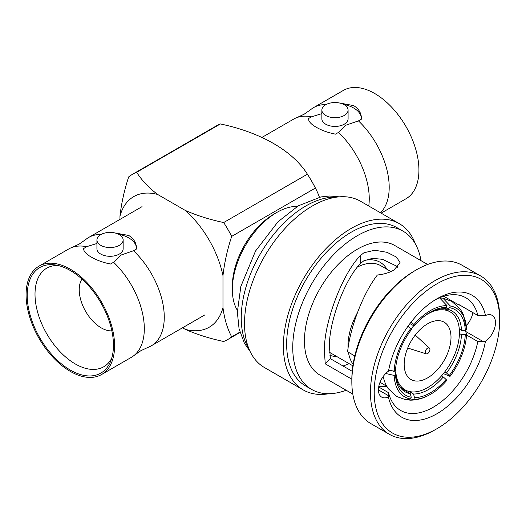 <?xml version="1.0" encoding="UTF-8"?>
<svg xmlns="http://www.w3.org/2000/svg" width="526" height="526" viewBox="0 0 526 526"><rect width="100%" height="100%" fill="white"/><g stroke="black" fill="none" stroke-linecap="round" stroke-linejoin="round"><path stroke-width="0.79" d="M319.44 197.237A145.676 84.107 120 0 0 315.929 189.044A145.676 84.107 120 0 0 315.409 188.045L231.683 236.384A145.676 84.107 120 0 0 222.978 275.65A75.428 43.553 -120 0 0 185.33 210.446A145.676 84.107 0 0 0 223.688 222.537A95.351 55.052 -120 0 1 231.683 236.384M182.542 327.777L185.33 329.388A75.428 43.553 -120 0 0 222.978 307.651L222.978 275.65M222.978 307.651A145.676 84.107 120 0 0 231.683 336.87L239.915 332.116M315.409 188.045A95.351 55.052 60 0 0 307.414 174.198A145.676 84.107 0 0 0 306.803 173.245A145.676 84.107 0 0 0 273.546 143.513A145.676 84.107 0 0 0 220.394 123.952L136.661 172.298A145.676 84.107 0 0 0 157.616 194.442L185.33 210.446M157.616 194.442A75.428 43.553 -120 0 0 119.967 216.179L119.967 219.395M185.33 329.388A145.676 84.107 0 0 0 223.688 341.486A95.351 55.052 -120 0 0 227.85 339.467A95.351 55.052 -120 0 0 231.683 336.87M307.414 174.198L223.688 222.537M136.661 172.298A95.351 55.052 -120 0 0 132.499 174.31A95.351 55.052 -120 0 0 128.673 176.907A145.676 84.107 120 0 0 119.967 216.179M132.499 174.31L216.225 125.97A95.351 55.052 60 0 1 220.394 123.952M386.945 386.695L378.74 386.663M297.394 206.389A62.91 36.32 120 0 0 276.985 212.353A62.91 36.32 120 0 0 276.821 212.445A62.91 36.32 120 0 0 232.341 289.3A62.91 36.32 120 0 0 232.341 289.491A62.91 36.32 120 0 0 237.384 310.333M354.78 355.931L347.614 351.795C350.046 327.231 363.354 292.923 377.398 274.999C383.756 274.362 389.247 272.724 393.882 270.075L400.089 262.73L396.545 257.122L386.998 252.309L374.782 250.225L363.92 252.776L360.553 255.458L360.527 263.447C344.675 279.365 328.349 323.431 329.506 347.173L330.4 358.706L352.223 371.303M398.123 266.886L382.58 259.325L372.559 258.351L363.893 260.738L360.527 263.447M437.185 283.678A88.73 51.232 120 0 0 374.216 392.218A88.73 51.232 120 0 0 436.961 428.71A88.73 51.232 120 0 0 499.7 320.301A88.73 51.232 120 0 0 499.7 320.038A88.73 51.232 120 0 0 437.185 283.678M499.7 318.145A91.379 52.758 120 0 0 499.7 317.875A91.379 52.758 120 0 0 480.777 276.038A91.379 52.758 120 0 0 435.318 280.43A91.379 52.758 120 0 0 370.468 392.212A91.379 52.758 120 0 0 389.398 434.318A91.379 52.758 120 0 0 435.087 429.788L436.961 428.71M480.777 276.038L462.137 265.282A91.379 52.758 120 0 0 416.684 269.674A91.379 52.758 120 0 0 416.447 269.805A91.379 52.758 120 0 0 351.835 381.455A91.379 52.758 120 0 0 351.835 381.725A91.379 52.758 120 0 0 370.758 423.555L389.398 434.318M466.569 335.029L477.805 341.512L485.419 341.387A70.392 40.64 -60 0 1 436.777 413.837A70.392 40.64 -60 0 1 388.412 396.985A15.892 9.172 120 0 1 381.718 397.13A15.892 9.172 120 0 1 379.075 385.15A15.892 9.172 120 0 1 388.497 371.139A70.392 40.64 -60 0 1 436.955 298.788A70.392 40.64 -60 0 1 437.139 298.683A70.392 40.64 -60 0 1 485.498 315.534L477.884 315.515A65.093 37.583 -60 0 0 465.76 297.729A65.093 37.583 -60 0 0 435.048 299.932M409.932 323.608L413.771 325.798L414.698 325.515A49.398 28.522 -60 0 1 429.834 312.477A49.398 28.522 -60 0 1 430.531 312.069A49.398 28.522 -60 0 1 446.331 307.381L443.503 308.755A46.709 26.964 120 0 0 428.9 313.049M357.378 312.766A50.325 29.055 120 0 0 348.048 343.642A50.325 29.055 120 0 0 347.995 345.838A50.325 29.055 120 0 0 348.034 347.975L348.133 347.923M390.917 271.567L380.646 265.637A50.325 29.055 120 0 0 357.548 267.011M444.93 308.065L446.738 309.064L449.572 307.69L450.256 305.941L442.866 298.15L440.663 298.097M443.431 373.605L450.032 376.379A51.318 29.627 120 0 0 466.634 333.872L465.03 330.321M407.933 399.806L410.083 400.168L413.784 399.319A51.318 29.627 120 0 0 431.379 393.796A51.318 29.627 120 0 0 446.784 380.41L446.107 379.437A49.398 28.522 -60 0 1 414.475 397.571L413.561 394.033A46.709 26.964 120 0 0 443.286 376.991L446.107 379.437M385.716 373.499L394.158 375.413A51.318 29.627 120 0 0 410.55 399.01L405.73 399.753L396.841 396.558L388.175 388.589L385.427 383.822L383.02 376.741M407.966 326.284L410.773 328.566A51.318 29.627 120 0 0 394.171 371.08L388.642 370.343M439.493 297.821L447.015 305.632A51.318 29.627 120 0 0 414.021 324.542L411.056 322.142M442.866 298.15L451.854 301.398L460.342 309.203L463.196 314.14L466.647 329.539A51.318 29.627 120 0 0 450.256 305.941M450.032 376.379L446.541 372.967L444.746 371.921M353.11 364.268A50.325 29.055 -60 0 1 348.449 352.282M348.061 348.422A50.325 29.055 -60 0 1 348.034 347.975L348.113 348.021M348.048 343.642L348.751 344.063M459.422 333.504L461.499 334.661L465.273 334.648A49.398 28.522 -60 0 1 449.355 375.413M466.634 333.872L465.273 334.648M413.784 399.319L414.475 397.571M410.55 399.01L411.233 397.262A49.398 28.522 -60 0 1 395.519 374.63L395.552 372.461A46.709 26.964 120 0 0 404.915 391.686A46.709 26.964 120 0 0 410.319 393.724L411.233 397.262M394.158 375.413L395.519 374.63M394.171 371.08L395.532 370.297A49.398 28.522 -60 0 1 411.444 329.539L410.773 328.566M414.698 325.515L414.021 324.542M447.015 305.632L446.331 307.381M449.572 307.69A49.398 28.522 -60 0 1 465.286 330.315L461.512 330.328A46.709 26.964 120 0 0 451.617 310.794A46.709 26.964 120 0 0 446.738 309.064M466.647 329.539L465.286 330.315M446.541 372.967A46.709 26.964 120 0 0 461.499 334.661M413.561 394.033L409.412 391.535M441.472 375.932L443.286 376.991M395.552 372.461L393.205 371.06M400.582 387.853L410.319 393.724M461.512 330.328L459.29 329.085M352.874 365.826L330.321 352.808A50.325 29.055 -60 0 1 329.664 352.4M329.92 355.32A52.975 30.587 120 0 0 336.719 356.497M397.676 267.339A65.093 37.583 120 0 0 397.255 266.064M349.093 363.644A65.093 37.583 -60 0 1 343.005 365.984M387.044 269.332A52.975 30.587 120 0 0 364.288 260.521M477.805 341.512A65.093 37.583 -60 0 1 445.377 398.327A65.093 37.583 -60 0 1 400.667 410.471A65.093 37.583 -60 0 1 388.536 392.679L378.681 386.985M388.412 396.985L388.536 392.679M443.819 296.256L459.27 305.179A65.093 37.583 120 0 0 459.159 304.705L477.884 315.515M459.27 305.179L459.625 304.975M466.345 325.555A15.892 9.172 120 0 0 472.854 312.608M485.419 341.387A15.892 9.172 120 0 0 494.841 327.376A15.892 9.172 120 0 0 492.191 315.39A15.892 9.172 120 0 0 485.498 315.534M414.804 270.758A88.73 51.232 120 0 0 414.573 270.89A88.73 51.232 120 0 0 351.835 379.299A88.73 51.232 120 0 0 351.835 379.562L351.835 381.725M351.835 379.193L325.239 363.841L324.463 352.183C323.102 324.72 342.196 273.527 360.553 255.458M352.808 394.079L319.946 375.104A74.823 43.198 -60 0 1 304.449 340.631A74.823 43.198 120 0 1 337.199 265.459A74.823 43.198 120 0 1 394.77 245.504L427.631 264.479M330.4 358.706L325.239 363.841M420.997 260.646A91.379 52.758 120 0 0 403.047 231.164A91.379 52.758 120 0 0 332.741 255.531A91.379 52.758 120 0 0 292.745 347.338A91.379 52.758 -60 0 0 311.668 389.444L305.58 385.926A91.379 52.758 -60 0 1 286.657 343.826A91.379 52.758 120 0 1 326.653 252.02A91.379 52.758 120 0 1 396.959 227.653L403.047 231.164M346.174 390.246A91.379 52.758 -60 0 1 311.668 389.444M415.382 243.972A96.015 55.434 120 0 0 399.28 223.635A96.015 55.434 120 0 0 325.403 249.239A96.015 55.434 120 0 0 283.376 345.7A96.015 55.434 -60 0 0 303.265 389.944L264.4 367.503A96.015 55.434 -60 0 1 244.518 323.266A96.015 55.434 120 0 1 286.538 226.805A96.015 55.434 120 0 1 360.415 201.202L399.28 223.635M328.928 393.718A96.015 55.434 -60 0 1 303.265 389.944M274.164 213.977A58.932 34.026 120 0 0 274.013 214.069A58.932 34.026 120 0 0 232.341 286.072A58.932 34.026 120 0 0 232.341 286.243A58.932 34.026 120 0 0 232.341 286.42M399.813 386.807L405.079 389.851A45.026 25.998 -60 0 0 439.723 377.839A45.026 25.998 -60 0 0 459.435 332.603A45.026 25.998 120 0 0 450.105 311.859A45.026 25.998 120 0 0 425.449 315.409M413.719 325.772A45.026 25.998 120 0 0 411.056 328.98M395.828 366.714A45.026 25.998 120 0 0 395.756 369.101A45.026 25.998 -60 0 0 405.079 389.851M451.006 337.436A33.112 19.114 -60 0 1 436.514 370.698A33.112 19.114 -60 0 1 411.036 379.529A33.112 19.114 -60 0 1 404.178 364.275A33.112 19.114 120 0 1 418.67 331.012A33.112 19.114 120 0 1 444.148 322.182A33.112 19.114 120 0 1 451.006 337.436M429.446 348.133A3.314 1.913 120 0 1 429.933 349.514A3.314 1.913 -60 0 1 428.624 352.69A3.314 1.913 -60 0 1 426.165 353.82A3.314 1.913 -60 0 1 425.251 352.196A3.314 1.913 120 0 1 426.842 348.725A3.314 1.913 120 0 1 429.446 348.133L415.218 335.049M368.772 206.028A62.574 36.13 -120 0 0 369.252 198.821A62.574 36.13 -120 0 0 338.494 132.401L345.95 125.188L358.443 120.888L361.461 119.146C361.52 113.425 358.936 108.915 353.709 105.608L339.099 102.925M321.866 113.623L311.51 116.825A62.574 36.13 -120 0 0 297.006 117.548A62.574 36.13 -120 0 0 293.718 119.08L261.882 137.464M348.087 110.112L348.087 118.856A13.111 7.568 180 0 1 339.993 125.852A13.111 7.568 180 0 1 325.706 124.208A13.111 7.568 180 0 1 321.866 118.856L321.866 110.112A13.111 7.568 0 0 0 325.706 115.464A13.111 7.568 0 0 0 339.993 117.107A13.111 7.568 0 0 0 348.087 110.112A13.111 7.568 0 0 0 344.247 104.759A13.111 7.568 0 0 0 329.96 103.122A13.111 7.568 0 0 0 321.866 110.112M308.492 118.764L308.492 118.567C308.433 121.342 311.017 124.235 316.251 127.239C321.708 130.409 328.119 132.71 335.476 134.143L338.494 132.401M381.1 213.142L405.973 198.782A62.574 36.13 -120 0 0 415.56 148.641A62.574 36.13 -120 0 0 374.683 93.496A62.574 36.13 -120 0 0 343.393 90.4L313.66 107.567A62.574 36.13 60 0 1 325.916 104.648M361.467 118.764L361.461 119.146M358.443 120.888A62.574 36.13 60 0 1 389.201 187.302A62.574 36.13 60 0 1 380.443 212.76M361.467 118.823A26.484 15.293 0 0 0 343.55 104.385M311.51 116.825L308.492 118.567A26.484 15.293 0 0 0 308.492 118.804M297.006 117.548L304.186 114.181L310.688 109.645A62.574 36.13 60 0 1 313.66 107.567M113.557 262.27L121.013 255.057L133.505 250.751A62.574 36.13 60 0 1 164.263 317.171A62.574 36.13 60 0 1 151.304 345.819A62.574 36.13 60 0 1 148.016 347.351L140.83 350.717L134.327 355.254A62.574 36.13 -120 0 0 144.315 328.684A62.574 36.13 -120 0 0 113.557 262.27L110.539 264.013C103.175 262.573 96.764 260.271 91.314 257.102C86.08 254.097 83.496 251.211 83.555 248.436A26.484 15.293 0 0 0 83.555 248.673M96.929 243.492L86.573 246.694A62.574 36.13 -120 0 0 72.069 247.411L79.248 244.051L85.751 239.514A62.574 36.13 60 0 1 88.73 237.43A62.574 36.13 60 0 1 100.979 234.511M114.162 232.794L128.771 235.477C133.999 238.771 136.582 243.288 136.523 249.008L133.505 250.751M136.53 248.634L136.523 249.008M70.333 269.213A62.574 36.13 60 0 1 111.216 324.358A62.574 36.13 60 0 1 101.623 374.499A62.574 36.13 60 0 1 70.333 371.402A62.574 36.13 60 0 1 29.456 316.257A62.574 36.13 60 0 1 39.049 266.117A62.574 36.13 60 0 1 70.333 269.213M101.623 374.499L131.355 357.332A62.574 36.13 -120 0 0 134.327 355.254M119.31 234.629A13.111 7.568 180 0 1 123.15 239.981A13.111 7.568 180 0 1 115.056 246.977A13.111 7.568 180 0 1 100.768 245.333A13.111 7.568 180 0 1 96.929 239.981A13.111 7.568 180 0 1 105.022 232.985A13.111 7.568 180 0 1 119.31 234.629M96.929 239.981L96.929 248.726A13.111 7.568 0 0 0 100.768 254.078A13.111 7.568 0 0 0 115.056 255.715A13.111 7.568 0 0 0 123.15 248.726L123.15 239.981M136.53 248.686A26.484 15.293 0 0 0 128.771 237.91A26.484 15.293 0 0 0 118.613 234.254M70.333 270.522A60.977 35.203 -120 0 0 54.947 264.913A60.977 35.203 -120 0 0 27.937 304.856A60.977 35.203 -120 0 0 70.333 370.094A60.977 35.203 -120 0 0 110.611 361.323A60.977 35.203 -120 0 0 70.333 270.522M58.024 265.485A56.939 32.875 -120 0 0 47.123 267.958A56.939 32.875 -120 0 0 37.99 313.476A56.939 32.875 -120 0 0 75.277 363.946A56.939 32.875 -120 0 0 104.063 366.583A56.939 32.875 -120 0 0 111.657 358.377M81.964 279.076A31.119 17.969 -120 0 0 101.235 327.876A31.119 17.969 -120 0 0 111.854 330.854M83.555 248.634L86.573 246.694M72.069 247.411A62.574 36.13 -120 0 0 68.781 248.949L39.049 266.117M388.464 395.69L378.431 389.897M483.046 341.479L466.075 331.689M336.285 197.178A91.379 52.758 120 0 0 241.237 317.605A91.379 52.758 120 0 0 248.851 348.613M240.007 332.452L227.85 339.467M315.929 189.044A162.876 162.876 0 0 0 306.803 173.245M431.379 393.796C424.416 398.083 417.315 400.207 410.083 400.168M380.035 382.238L386.735 386.334M414.573 270.89L416.447 269.805M499.7 320.038L499.7 317.875M339.296 196.842L329.559 196.007L320.913 196.934L298.36 205.811L277.978 221.781L255.511 251.06L240.829 286.492L237.357 312.194L239.06 328.724L244.386 343.215L250.067 351.394M274.013 214.069L276.821 212.445M232.341 286.243L232.341 289.491M444.174 308.433L450.105 311.859M426.165 353.82L407.722 348.034M204.634 315.028L151.304 345.819M142.059 206.639L88.73 237.43"/></g></svg>
